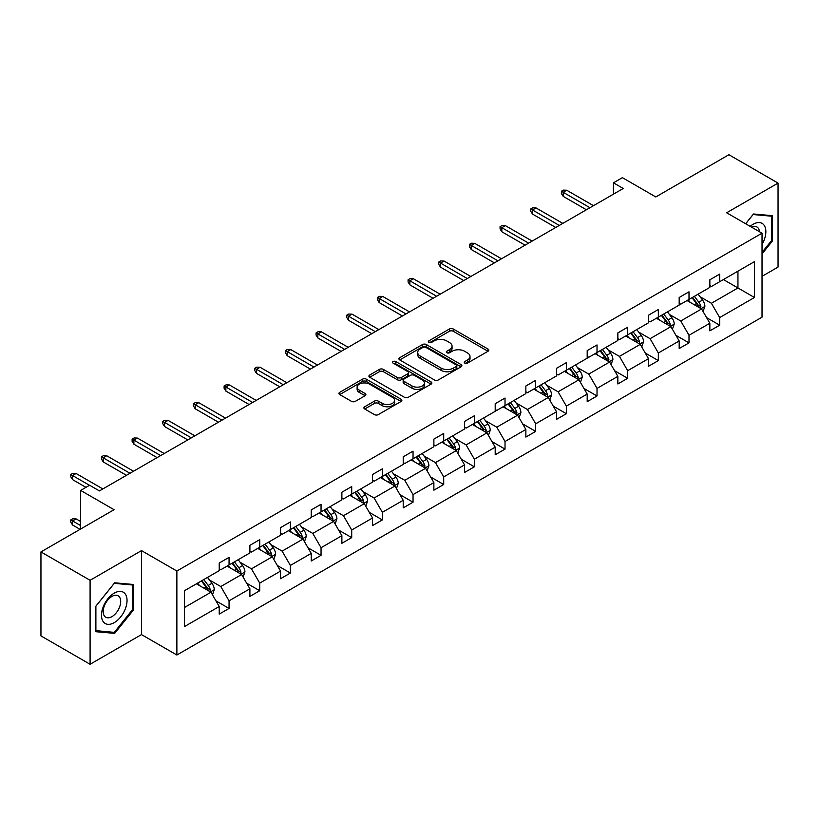 <?xml version="1.0" encoding="UTF-8"?>
<svg xmlns="http://www.w3.org/2000/svg" width="819" height="819" viewBox="0 0 819 819"><rect width="100%" height="100%" fill="white"/><g stroke="black" fill="none" stroke-linecap="round" stroke-linejoin="round"><path stroke-width="1.23" d="M464.793 363.114A1.914 1.106 0 0 0 467.485 363.114L487.991 351.279A2.733 1.577 0 0 0 488.789 350.174A2.733 1.577 0 0 0 487.991 349.058L453.265 329.003A2.733 1.577 0 0 0 449.406 329.003L428.9 340.837A1.914 1.106 0 0 0 428.347 341.615A1.914 1.106 0 0 0 428.9 342.403A1.914 1.106 0 0 0 431.603 342.403L434.254 340.868A8.733 5.037 0 0 1 446.601 340.868L449.498 342.537A8.733 5.037 0 0 1 452.057 346.099A8.733 5.037 0 0 1 449.498 349.672L446.846 351.197A1.914 1.106 0 0 0 446.283 351.975A1.914 1.106 0 0 0 446.846 352.754A1.914 1.106 0 0 0 449.549 352.754L452.201 351.228A8.733 5.037 0 0 1 464.547 351.228L467.444 352.897A8.733 5.037 0 0 1 470.004 356.46A8.733 5.037 0 0 1 467.444 360.022L464.793 361.558A1.914 1.106 0 0 0 464.23 362.336A1.914 1.106 0 0 0 464.793 363.114L464.793 361.558M762.028 276.331L778.05 267.076L778.05 183.098L728.91 154.73L655.794 196.949L622.379 177.651L613.431 182.821L613.431 194.164M90.09 664.27L141.492 634.592L141.492 550.614L90.09 580.292L90.09 664.27L40.95 635.902L40.95 551.924L114.066 509.705L80.651 490.417L80.651 528.992M90.09 580.292L40.95 551.924M364.701 406.756A2.733 1.577 0 0 0 363.902 407.872A2.733 1.577 0 0 0 364.701 408.988L374.447 414.609A2.733 1.577 0 0 0 378.306 414.609L401.075 401.464A2.733 1.577 0 0 0 401.873 400.348A2.733 1.577 0 0 0 401.075 399.232L366.339 379.187A2.733 1.577 0 0 0 362.479 379.187L339.721 392.332A2.733 1.577 0 0 0 338.923 393.448A2.733 1.577 0 0 0 339.721 394.553L351.484 401.351A2.733 1.577 0 0 0 355.344 401.351L365.09 395.731A2.733 1.577 0 0 0 365.888 394.615A2.733 1.577 0 0 0 365.09 393.499L359.254 390.131A7.299 4.218 0 0 1 357.115 387.152A7.299 4.218 0 0 1 361.619 383.261A7.299 4.218 0 0 1 369.574 384.172L392.434 397.369A7.299 4.218 0 0 1 394.574 400.348A7.299 4.218 0 0 1 390.069 404.248A7.299 4.218 0 0 1 382.115 403.327L378.306 401.126A2.733 1.577 0 0 0 374.447 401.126L364.701 406.756L364.701 408.988M80.651 490.417L89.599 485.247L99.427 490.919L623.259 188.493L613.431 182.821M141.492 550.614L176.873 571.038L762.028 233.2L762.028 317.178L176.873 655.016L176.873 571.038M778.05 183.098L726.648 212.776L762.028 233.2M434.449 379.965A2.733 1.577 0 0 0 438.308 379.965L461.077 366.82A2.733 1.577 0 0 0 461.875 365.704A2.733 1.577 0 0 0 461.077 364.598L426.351 344.543A2.733 1.577 0 0 0 422.491 344.543L399.723 357.688A2.733 1.577 0 0 0 398.925 358.804A2.733 1.577 0 0 0 399.723 359.92L434.449 379.965M393.826 363.534A1.914 1.106 0 0 1 395.761 363.8L431.04 384.162L408.302 397.287A2.733 1.577 0 0 1 404.443 397.287L369.717 377.242L369.717 375.01A2.733 1.577 0 0 0 368.919 376.126A2.733 1.577 0 0 0 369.717 377.242M369.717 375.01L379.463 369.379A2.733 1.577 0 0 1 383.323 369.379L397.41 377.518A2.733 1.577 0 0 0 401.269 377.518L407.729 373.781A2.733 1.577 0 0 0 408.527 372.665A2.733 1.577 0 0 0 407.729 371.56L393.069 363.093A1.914 1.106 0 0 1 392.506 362.315A1.914 1.106 0 0 1 393.683 361.292A1.914 1.106 0 0 1 395.761 361.527L431.07 381.92A2.733 1.577 0 0 1 431.869 383.026A2.733 1.577 0 0 1 431.07 384.142L431.07 381.92M184.439 590.734L219.226 570.648L219.226 563.042L229.054 557.37L229.054 564.967L249.897 552.938L249.897 545.341L259.725 539.66L259.725 547.266L280.559 535.237L280.559 527.631L290.387 521.959L290.387 529.565L311.22 517.536L311.22 509.93L321.048 504.258L321.048 511.865L341.881 499.836L341.881 492.229L351.709 486.558L351.709 494.154L372.543 482.125L372.543 474.529L382.371 468.847L382.371 476.453L403.214 464.424L403.214 456.818L413.042 451.146L413.042 458.753L433.875 446.724L433.875 439.117L443.703 433.446L443.703 441.052L464.537 429.023L464.537 421.416L474.365 415.745L474.365 423.341L495.198 411.312L495.198 403.716L505.026 398.034L505.026 405.64L525.859 393.611L525.859 386.005L535.687 380.333L535.687 387.94L556.531 375.911L556.531 368.304L566.359 362.633L566.359 370.239L587.192 358.21L587.192 350.604L597.02 344.932L597.02 352.528L617.854 340.499L617.854 332.903L627.682 327.221L627.682 334.828L648.515 322.799L648.515 315.192L658.343 309.521L658.343 317.127L679.176 305.098L679.176 297.492L689.004 291.82L689.004 299.426L709.848 287.387L709.848 279.791L719.676 274.119L719.676 281.716L754.463 261.63L754.463 297.492L719.676 317.577L719.676 325.184L709.848 330.856L709.848 323.249L689.004 335.278L689.004 342.885L679.176 348.556L679.176 340.96L658.343 352.989L658.343 360.585L648.515 366.267L648.515 358.661L627.682 370.69L627.682 378.296L617.854 383.968L617.854 376.361L597.02 388.39L597.02 395.997L587.192 401.668L587.192 394.062L566.359 406.091L566.359 413.697L556.531 419.369L556.531 411.773L535.687 423.802L535.687 431.398L525.859 437.08L525.859 429.473L505.026 441.502L505.026 449.109L495.198 454.78L495.198 447.174L474.365 459.203L474.365 466.81L464.537 472.481L464.537 464.885L443.703 476.914L443.703 484.51L433.875 490.182L433.875 482.586L413.042 494.615L413.042 502.211L403.214 507.893L403.214 500.286L382.371 512.315L382.371 519.922L372.543 525.593L372.543 517.987L351.709 530.016L351.709 537.622L341.881 543.294L341.881 535.698L321.048 547.727L321.048 555.323L311.22 561.005L311.22 553.398L290.387 565.427L290.387 573.034L280.559 578.705L280.559 571.099L259.725 583.128L259.725 590.734L249.897 596.406L249.897 588.8L229.054 600.829L229.054 608.435L219.226 614.107L219.226 606.51L184.439 626.596L184.439 590.734M227.088 566.103L241.636 574.508L220.802 586.537L209.429 579.965M220.802 586.537L229.054 600.829M241.636 574.508L249.897 588.8M219.226 568.826L220.802 569.737L229.054 564.967M257.76 548.402L272.297 556.797L251.464 568.826L240.09 562.264M251.464 568.826L259.725 583.128M272.297 556.797L280.559 571.099M249.897 551.126L251.464 552.037L259.725 547.266M288.421 530.702L302.969 539.097L282.125 551.126L270.751 544.563M282.125 551.126L290.387 565.427M302.969 539.097L311.22 553.398M280.559 533.425L282.125 534.336L290.387 529.565M319.082 513.001L333.63 521.396L312.797 533.425L301.412 526.852M312.797 533.425L321.048 547.727M333.63 521.396L341.881 535.698M311.22 515.724L312.797 516.625L321.048 511.865M349.744 495.29L364.291 503.695L343.458 515.724L332.084 509.152M343.458 515.724L351.709 530.016M364.291 503.695L372.543 517.987M341.881 498.013L343.458 498.925L351.709 494.154M380.405 477.59L394.953 485.984L374.119 498.013L362.745 491.451M374.119 498.013L382.371 512.315M394.953 485.984L403.214 500.286M372.543 480.313L374.119 481.224L382.371 476.453M411.077 459.889L425.614 468.284L404.781 480.313L393.407 473.74M404.781 480.313L413.042 494.615M425.614 468.284L433.875 482.586M403.214 462.612L404.781 463.513L413.042 458.753M441.738 442.178L456.285 450.583L435.442 462.612L424.068 456.04M435.442 462.612L443.703 476.914M456.285 450.583L464.537 464.885M433.875 444.912L435.442 445.812L443.703 441.052M472.399 424.477L486.947 432.882L466.113 444.912L454.729 438.339M466.113 444.912L474.365 459.203M486.947 432.882L495.198 447.174M464.537 427.201L466.113 428.112L474.365 423.341M503.061 406.777L517.608 415.172L496.775 427.201L485.401 420.638M496.775 427.201L505.026 441.502M517.608 415.172L525.859 429.473M495.198 409.5L496.775 410.411L505.026 405.64M533.722 389.076L548.269 397.471L527.436 409.5L516.062 402.928M527.436 409.5L535.687 423.802M548.269 397.471L556.531 411.773M525.859 391.799L527.436 392.7L535.687 387.94M564.393 371.365L578.931 379.77L558.097 391.799L546.723 385.227M558.097 391.799L566.359 406.091M578.931 379.77L587.192 394.062M556.531 374.088L558.097 375L566.359 370.239M595.055 353.665L609.602 362.059L588.759 374.088L577.385 367.526M588.759 374.088L597.02 388.39M609.602 362.059L617.854 376.361M587.192 356.388L588.759 357.299L597.02 352.528M625.716 335.964L640.263 344.359L619.43 356.388L608.046 349.826M619.43 356.388L627.682 370.69M640.263 344.359L648.515 358.661M617.854 338.687L619.43 339.598L627.682 334.828M656.377 318.263L670.925 326.658L650.091 338.687L638.718 332.115M650.091 338.687L658.343 352.989M670.925 326.658L679.176 340.96M648.515 320.987L650.091 321.887L658.343 317.127M687.039 300.553L701.586 308.958L680.753 320.987L669.379 314.414M680.753 320.987L689.004 335.278M701.586 308.958L709.848 323.249M679.176 303.276L680.753 304.187L689.004 299.426M723.402 279.566L737.95 287.96L711.414 303.276L700.04 296.713M711.414 303.276L719.676 317.577M754.463 297.492L737.95 287.96L737.95 271.161L754.463 261.63M141.492 634.592L176.873 655.016M709.848 285.575L711.414 286.486L719.676 281.716M184.439 607.524L210.974 592.209L196.427 583.814M210.974 592.209L219.226 606.51M706.602 317.639L719.676 325.184M675.941 335.34L689.004 342.885M645.27 353.04L658.343 360.585M614.608 370.751L627.682 378.296M583.947 388.452L597.02 395.997M553.286 406.152L566.359 413.697M522.624 423.853L535.687 431.398M491.953 441.564L505.026 449.109M461.292 459.264L474.365 466.81M430.63 476.965L443.703 484.51M399.969 494.666L413.042 502.211M369.308 512.377L382.371 519.922M338.636 530.077L351.709 537.622M307.975 547.778L321.048 555.323M277.313 565.479L290.387 573.034M246.652 583.189L259.725 590.734M215.991 600.89L229.054 608.435M762.028 253.931L772.45 240.97L772.45 215.684L753.48 213.984L745.638 223.741M133.63 609.786L133.63 584.5L114.66 582.8L95.69 606.398L95.69 631.695L114.66 633.384L133.63 609.786L132.647 609.223M465.55 363.39L467.444 362.295A8.733 5.037 0 0 0 470.004 358.732L470.004 356.46M452.057 346.099L452.057 348.372A8.733 5.037 0 0 1 449.498 351.935L447.604 353.03M487.991 349.058L487.991 351.279L453.265 331.275A2.733 1.577 0 0 0 449.406 331.275L429.668 342.67M461.036 366.84L426.351 346.816A2.733 1.577 0 0 0 422.491 346.816L399.754 359.94M456.255 366.492A1.914 1.106 0 0 0 456.807 365.704A1.914 1.106 0 0 0 456.255 364.926L425.767 347.328A1.914 1.106 0 0 0 423.065 347.328L420.27 348.945A8.733 5.037 0 0 0 417.71 352.508A8.733 5.037 0 0 0 420.27 356.07L441.103 368.1A8.733 5.037 0 0 0 453.45 368.1L456.255 366.492L456.255 368.755A1.914 1.106 0 0 0 456.807 367.977L456.807 365.704M417.71 352.508L417.71 354.781A8.733 5.037 0 0 0 420.27 358.343L420.27 356.07M456.255 368.755L453.45 370.372A8.733 5.037 0 0 1 441.103 370.372L420.27 358.343M369.758 377.262L379.463 371.652L379.463 369.379M408.527 372.665L408.527 374.938A2.733 1.577 0 0 1 407.729 376.054L401.269 379.781A2.733 1.577 0 0 1 397.41 379.781L383.323 371.652A2.733 1.577 0 0 0 379.463 371.652M412.018 385.954A7.299 4.218 0 0 0 419.973 386.865A7.299 4.218 0 0 0 424.477 382.975A7.299 4.218 0 0 0 422.338 379.996L414.291 375.348A2.733 1.577 0 0 0 410.432 375.348L403.962 379.074A2.733 1.577 0 0 0 403.163 380.19A2.733 1.577 0 0 0 403.962 381.306L412.018 385.954L412.018 388.226A7.299 4.218 0 0 0 419.973 389.138A7.299 4.218 0 0 0 424.477 385.247L424.477 382.975M403.163 380.19L403.163 382.463A2.733 1.577 0 0 0 403.962 383.568L403.962 381.306M412.018 388.226L403.962 383.568M394.574 400.348L394.574 402.62A7.299 4.218 0 0 1 390.069 406.511A7.299 4.218 0 0 1 382.115 405.6L378.306 403.398A2.733 1.577 0 0 0 374.447 403.398L364.742 409.009M357.115 387.152L357.115 389.424A7.299 4.218 0 0 0 359.254 392.403L359.254 390.131M365.09 393.499L365.09 395.731L359.254 392.403M401.075 399.232L401.075 401.464L366.339 381.459A2.733 1.577 0 0 0 362.479 381.459L339.752 394.584M771.467 240.407L772.45 240.97M112.653 632.227L114.66 633.384M703.081 311.537L704.893 306.316A7.371 4.249 -120 0 0 702.538 300.051L698.126 294.154M690.212 302.385L688.298 299.836M700.501 308.323L700.91 306.634A7.371 4.249 -120 0 0 698.802 302.201L694.389 296.314M692.546 297.379L697.399 303.859A3.757 2.17 60 0 1 698.085 305.006L700.91 306.634M692.035 297.676L696.447 303.562A7.371 4.249 60 0 1 698.279 307.043M589.946 207.729L563.175 192.27L563.175 196.355L561.404 193.519L561.404 191.247L563.175 192.27L566.707 190.223L593.478 205.682M563.175 196.355L586.404 209.766M561.404 191.247L563.37 190.11L566.707 190.223M672.419 329.248L674.221 324.027A7.371 4.249 -120 0 0 671.877 317.752L667.465 311.865M659.551 320.086L657.637 317.537M669.84 326.034L670.249 324.334A7.371 4.249 -120 0 0 668.14 319.912L663.728 314.015M661.885 315.08L666.738 321.57A3.757 2.17 60 0 1 667.424 322.706L670.249 324.334M661.373 315.376L665.786 321.273A7.371 4.249 60 0 1 667.618 324.744M641.758 346.949L643.56 341.728A7.371 4.249 -120 0 0 641.216 335.452L636.803 329.566M628.89 337.797L626.975 335.237M639.178 343.734L639.588 342.045A7.371 4.249 -120 0 0 637.479 337.612L633.067 331.715M631.224 332.79L636.076 339.271A3.757 2.17 60 0 1 636.762 340.407L639.588 342.045M630.702 333.077L635.114 338.974A7.371 4.249 60 0 1 636.957 342.455M559.275 225.43L532.504 209.971L532.504 214.056L530.743 211.22L530.743 208.958L532.504 209.971L536.046 207.934L562.817 223.392M532.504 214.056L555.743 227.477M530.743 208.958L532.708 207.821L536.046 207.934M528.613 243.13L501.842 227.682L501.842 231.767L500.071 228.921L500.071 226.658L501.842 227.682L505.384 225.635L532.155 241.093M501.842 231.767L525.081 245.178M500.071 226.658L502.037 225.522L505.384 225.635M762.028 244.42A18.069 10.432 120 0 0 764.147 240.039A18.069 10.432 120 0 0 763.349 224.334A18.069 10.432 120 0 0 750.184 226.361M759.469 231.726A12.367 7.146 120 0 0 756.951 226.996A12.367 7.146 120 0 0 751.586 227.17M745.679 223.761L753.091 214.547L771.467 216.185L771.467 240.694L762.028 252.426M770.249 215.479L771.467 216.185M125.327 608.855A18.069 10.432 120 0 0 120.659 591.4A18.069 10.432 120 0 0 103.204 606.879A18.069 10.432 120 0 0 107.883 624.334A18.069 10.432 120 0 0 125.327 608.855M119.513 607.207A12.367 7.146 120 0 0 118.131 595.812A12.367 7.146 120 0 0 104.361 605.845A12.367 7.146 120 0 0 105.753 617.239A12.367 7.146 120 0 0 119.513 607.207M95.884 630.732L95.884 606.224L114.271 583.363L132.647 585.001L132.647 609.51L114.271 632.37L95.69 630.62M131.429 584.305L132.647 585.001M611.097 364.65L612.899 359.428A7.371 4.249 -120 0 0 610.544 353.163L606.132 347.266M598.218 355.497L596.304 352.938M608.507 361.435L608.926 359.746A7.371 4.249 -120 0 0 606.818 355.313L602.405 349.426M600.552 350.491L605.415 356.971A3.757 2.17 60 0 1 606.091 358.108L608.926 359.746M600.04 350.788L604.453 356.674A7.371 4.249 60 0 1 606.295 360.155M497.952 260.841L471.181 245.383L471.181 249.467L469.41 246.632L469.41 244.359L471.181 245.383L474.723 243.335L501.494 258.794M471.181 249.467L494.41 262.879M469.41 244.359L471.375 243.223L474.723 243.335M580.425 382.35L582.237 377.139A7.371 4.249 -120 0 0 579.883 370.864L575.47 364.967M567.557 373.198L565.642 370.649M577.845 379.136L578.255 377.446A7.371 4.249 -120 0 0 576.146 373.014L571.734 367.127M569.891 368.192L574.754 374.672A3.757 2.17 60 0 1 575.429 375.819L578.255 377.446M569.379 368.489L573.791 374.375A7.371 4.249 60 0 1 575.624 377.856M467.291 278.542L440.52 263.083L440.52 267.168L438.749 264.332L438.749 262.06L440.52 263.083L444.052 261.046L470.823 276.494M440.52 267.168L463.749 280.579M438.749 262.06L440.714 260.923L444.052 261.046M549.764 400.061L551.576 394.84A7.371 4.249 -120 0 0 549.221 388.564L544.809 382.678M536.895 390.898L534.981 388.349M547.184 396.846L547.594 395.147A7.371 4.249 -120 0 0 545.485 390.724L541.072 384.828M539.23 385.892L544.082 392.383A3.757 2.17 60 0 1 544.768 393.519L547.594 395.147M538.718 386.189L543.13 392.086A7.371 4.249 60 0 1 544.963 395.557M436.629 296.243L409.858 280.784L409.858 284.869L408.087 282.033L408.087 279.77L409.858 280.784L413.39 278.747L440.161 294.205M409.858 284.869L433.087 298.29M408.087 279.77L410.053 278.634L413.39 278.747M519.103 417.762L520.904 412.541A7.371 4.249 -120 0 0 518.56 406.265L514.148 400.378M506.234 408.609L504.32 406.05M516.523 414.547L516.932 412.858A7.371 4.249 -120 0 0 514.823 408.425L510.411 402.538M508.568 403.603L513.421 410.084A3.757 2.17 60 0 1 514.107 411.22L516.932 412.858M508.056 403.9L512.469 409.787A7.371 4.249 60 0 1 514.301 413.267M405.958 313.943L379.187 298.495L379.187 302.58L377.426 299.744L377.426 297.471L379.187 298.495L382.729 296.447L409.5 311.906M379.187 302.58L402.426 315.991M377.426 297.471L379.392 296.335L382.729 296.447M488.441 435.462L490.243 430.241A7.371 4.249 -120 0 0 487.899 423.976L483.486 418.079M475.573 426.31L473.658 423.751M485.862 432.248L486.271 430.559A7.371 4.249 -120 0 0 484.162 426.126L479.75 420.239M477.907 421.304L482.76 427.784A3.757 2.17 60 0 1 483.445 428.921L486.271 430.559M477.385 421.601L481.797 427.487A7.371 4.249 60 0 1 483.64 430.968M375.297 331.654L348.525 316.195L348.525 320.28L346.754 317.444L346.754 315.172L348.525 316.195L352.068 314.148L378.839 329.607M348.525 320.28L371.765 333.691M346.754 315.172L348.72 314.035L352.068 314.148M457.78 453.173L459.582 447.952A7.371 4.249 -120 0 0 457.227 441.676L452.815 435.78M444.901 444.011L442.987 441.461M455.19 449.948L455.61 448.259A7.371 4.249 -120 0 0 453.501 443.826L449.088 437.94M447.235 439.004L452.098 445.485A3.757 2.17 60 0 1 452.774 446.631L455.61 448.259M446.724 439.301L451.136 445.188A7.371 4.249 60 0 1 452.979 448.669M344.635 349.355L317.864 333.896L317.864 337.981L316.093 335.145L316.093 332.872L317.864 333.896L321.406 331.859L348.177 347.307M317.864 337.981L341.093 351.392M316.093 332.872L318.059 331.746L321.406 331.859M427.108 470.874L428.921 465.653A7.371 4.249 -120 0 0 426.566 459.377L422.154 453.491M414.24 461.711L412.326 459.162M424.529 467.659L424.938 465.97A7.371 4.249 -120 0 0 422.829 461.537L418.417 455.64M416.574 456.705L421.437 463.196A3.757 2.17 60 0 1 422.113 464.332L424.938 465.97M416.062 457.002L420.475 462.899A7.371 4.249 60 0 1 422.307 466.38M396.447 488.574L398.259 483.353A7.371 4.249 -120 0 0 395.905 477.078L391.492 471.191M383.579 479.422L381.664 476.863M393.867 485.36L394.277 483.671A7.371 4.249 -120 0 0 392.168 479.238L387.756 473.351M385.913 474.416L390.765 480.896A3.757 2.17 60 0 1 391.451 482.033L394.277 483.671M385.401 474.713L389.813 480.599A7.371 4.249 60 0 1 391.646 484.08M365.786 506.275L367.588 501.054A7.371 4.249 -120 0 0 365.243 494.789L360.831 488.892M352.917 497.123L351.003 494.563M363.206 503.061L363.616 501.371A7.371 4.249 -120 0 0 361.507 496.938L357.094 491.052M355.251 492.117L360.104 498.597A3.757 2.17 60 0 1 360.79 499.744L363.616 501.371M354.74 492.414L359.152 498.3A7.371 4.249 60 0 1 360.984 501.781M335.125 523.986L336.926 518.765A7.371 4.249 -120 0 0 334.582 512.489L330.17 506.592M322.256 514.823L320.342 512.274M332.545 520.771L332.954 519.072A7.371 4.249 -120 0 0 330.845 514.649L326.433 508.753M324.59 509.817L329.443 516.298A3.757 2.17 60 0 1 330.129 517.444L332.954 519.072M324.068 510.114L328.48 516.011A7.371 4.249 60 0 1 330.323 519.481M304.463 541.687L306.265 536.465A7.371 4.249 -120 0 0 303.91 530.19L299.498 524.303M291.584 532.534L289.67 529.975M301.873 538.472L302.293 536.783A7.371 4.249 -120 0 0 300.184 532.35L295.772 526.453M293.919 527.518L298.781 534.008A3.757 2.17 60 0 1 299.457 535.145L302.293 536.783M293.407 527.815L297.819 533.712A7.371 4.249 60 0 1 299.662 537.192M273.792 559.387L275.604 554.166A7.371 4.249 -120 0 0 273.249 547.891L268.837 542.004M260.923 550.235L259.009 547.676M271.212 556.173L271.621 554.483A7.371 4.249 -120 0 0 269.512 550.051L265.1 544.164M263.257 545.229L268.12 551.709A3.757 2.17 60 0 1 268.796 552.845L271.621 554.483M262.745 545.526L267.158 551.412A7.371 4.249 60 0 1 268.99 554.893M313.974 367.055L287.203 351.597L287.203 355.681L285.432 352.846L285.432 350.583L287.203 351.597L290.735 349.559L317.506 365.018M287.203 355.681L310.432 369.103M285.432 350.583L287.397 349.447L290.735 349.559M283.313 384.756L256.542 369.308L256.542 373.392L254.77 370.557L254.77 368.284L256.542 369.308L260.073 367.26L286.845 382.719M256.542 373.392L279.77 386.803M254.77 368.284L256.736 367.147L260.073 367.26M252.641 402.467L225.87 387.008L225.87 391.093L224.109 388.257L224.109 385.984L225.87 387.008L229.412 384.961L256.183 400.419M225.87 391.093L249.109 404.504M224.109 385.984L226.075 384.848L229.412 384.961M221.98 420.167L195.209 404.709L195.209 408.794L193.438 405.958L193.438 403.685L195.209 404.709L198.751 402.672L225.522 418.12M195.209 408.794L218.448 422.205M193.438 403.685L195.403 402.559L198.751 402.672M191.318 437.868L164.547 422.409L164.547 426.504L162.776 423.658L162.776 421.396L164.547 422.409L168.09 420.372L194.861 435.831M164.547 426.504L187.776 439.916M162.776 421.396L164.742 420.26L168.09 420.372M160.657 455.569L133.886 440.12L133.886 444.205L132.115 441.369L132.115 439.097L133.886 440.12L137.418 438.073L164.189 453.531M133.886 444.205L157.115 457.616M132.115 439.097L134.081 437.96L137.418 438.073M243.13 577.088L244.942 571.867A7.371 4.249 -120 0 0 242.588 565.601L238.175 559.705M230.262 567.936L228.347 565.386M240.551 573.873L240.96 572.184A7.371 4.249 -120 0 0 238.851 567.751L234.439 561.865M232.596 562.929L237.449 569.41A3.757 2.17 60 0 1 238.134 570.556L240.96 572.184M232.084 563.226L236.496 569.113A7.371 4.249 60 0 1 238.329 572.594M129.996 473.28L103.225 457.821L103.225 461.906L101.454 459.07L101.454 456.797L103.225 457.821L106.757 455.773L133.528 471.232M103.225 461.906L126.454 475.317M101.454 456.797L103.419 455.661L106.757 455.773M212.469 594.799L214.271 589.578A7.371 4.249 -120 0 0 211.926 583.302L207.514 577.415M199.601 585.636L197.686 583.087M209.889 591.584L210.299 589.885A7.371 4.249 -120 0 0 208.19 585.462L203.777 579.565M201.935 580.63L206.787 587.121A3.757 2.17 60 0 1 207.473 588.257L210.299 589.885M201.423 580.927L205.835 586.824A7.371 4.249 60 0 1 207.668 590.294M72.553 524.999L70.792 522.164L70.792 519.901L72.758 518.765L76.095 518.877L72.553 520.915L72.553 524.999L80.067 529.34M70.792 519.901L80.651 525.593M76.095 518.877L80.651 521.508M89.496 485.309L72.553 475.522L72.553 479.606L70.792 476.771L70.792 474.498L72.553 475.522L76.095 473.484L102.866 488.933M72.553 479.606L85.964 487.346M70.792 474.498L72.758 473.372L76.095 473.484M467.444 362.295L467.444 360.022M446.846 352.754L446.846 351.197M449.498 351.935L449.498 349.672M428.9 342.403L428.9 340.837M449.406 331.275L449.406 329.003M453.265 331.275L453.265 329.003M399.723 359.92L399.723 357.688M422.491 346.816L422.491 344.543M426.351 346.816L426.351 344.543M461.077 366.82L461.077 364.598M441.103 370.372L441.103 368.1M453.45 370.372L453.45 368.1M383.323 371.652L383.323 369.379M397.41 379.781L397.41 377.518M401.269 379.781L401.269 377.518M407.729 376.054L407.729 373.781M395.761 363.8L395.761 361.527M374.447 403.398L374.447 401.126M378.306 403.398L378.306 401.126M382.115 405.6L382.115 403.327M339.721 394.553L339.721 392.332M362.479 381.459L362.479 379.187M366.339 381.459L366.339 379.187M701.054 308.65L704.842 306.46M698.802 302.201L702.538 300.051M694.348 304.781L696.447 303.562M670.392 326.351L674.18 324.17M668.14 319.912L671.877 317.752M663.687 322.481L665.786 321.273M639.731 344.052L643.519 341.871M637.479 337.612L641.216 335.452M633.026 340.182L635.114 338.974M609.07 361.763L612.847 359.572M606.818 355.313L610.544 353.163M602.364 357.883L604.453 356.674M578.409 379.463L582.186 377.272M576.146 373.014L579.883 370.864M571.693 375.593L573.791 374.375M547.737 397.164L551.525 394.983M545.485 390.724L549.221 388.564M541.031 393.294L543.13 392.086M517.076 414.864L520.864 412.684M514.823 408.425L518.56 406.265M510.37 410.995L512.469 409.787M486.414 432.575L490.202 430.384M484.162 426.126L487.899 423.976M479.709 428.695L481.797 427.487M455.753 450.276L459.531 448.085M453.501 443.826L457.227 441.676M449.047 446.406L451.136 445.188M425.092 467.977L428.869 465.796M422.829 461.537L426.566 459.377M418.376 464.107L420.475 462.899M394.42 485.677L398.208 483.497M392.168 479.238L395.905 477.078M387.715 481.807L389.813 480.599M363.759 503.388L367.547 501.197M361.507 496.938L365.243 494.789M357.053 499.508L359.152 498.3M333.098 521.089L336.885 518.908M330.845 514.649L334.582 512.489M326.392 517.219L328.48 516.011M302.436 538.789L306.214 536.609M300.184 532.35L303.91 530.19M295.731 534.92L297.819 533.712M271.775 556.49L275.553 554.309M269.512 550.051L273.249 547.891M265.059 552.62L267.158 551.412M241.103 574.201L244.891 572.01M238.851 567.751L242.588 565.601M234.398 570.321L236.496 569.113M210.442 591.902L214.23 589.721M208.19 585.462L211.926 583.302M203.736 588.032L205.835 586.824"/></g></svg>
